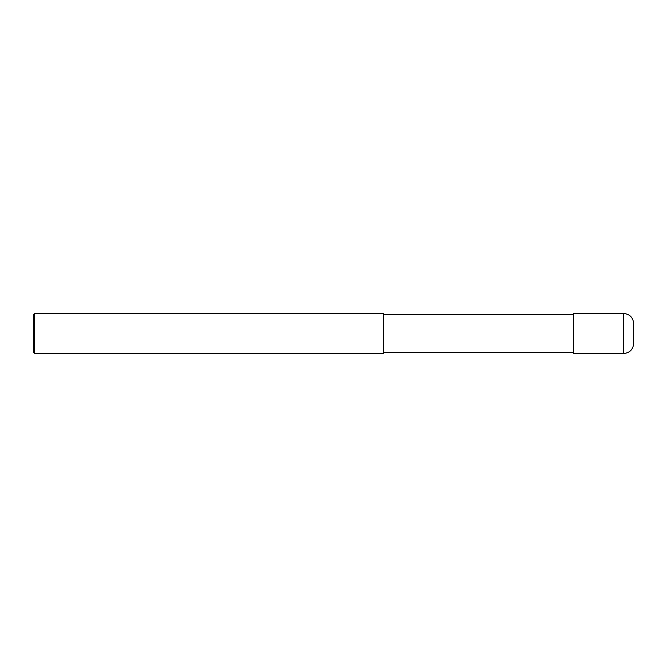 <?xml version="1.0" encoding="UTF-8"?>
<svg xmlns="http://www.w3.org/2000/svg" width="667" height="667" viewBox="0 0 667 667"><rect width="100%" height="100%" fill="white"/><g stroke="black" fill="none" stroke-linecap="round" stroke-linejoin="round"><path stroke-width="1" d="M623.645 313.49C629.723 314.082 633.058 317.417 633.65 323.495L633.65 343.505C633.058 349.583 629.723 352.918 623.645 353.51L573.62 353.51L573.62 313.49L623.645 313.49L623.645 353.51M34.601 313.49L383.525 313.49L383.525 353.51L34.601 353.51L33.35 352.259L33.35 314.741L34.601 313.49L34.601 353.51M573.62 352.51L383.525 352.51M573.62 314.49L383.525 314.49"/></g></svg>
